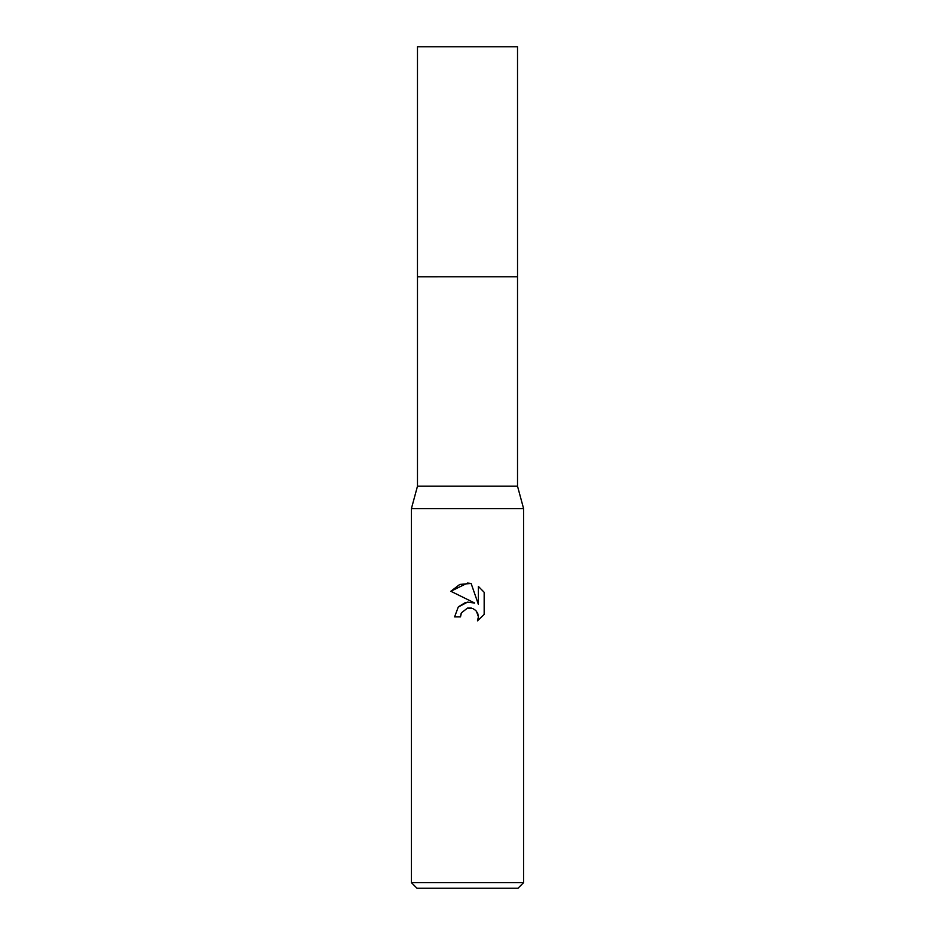 <?xml version="1.0" encoding="UTF-8"?>
<svg xmlns="http://www.w3.org/2000/svg" width="935" height="935" viewBox="0 0 935 935"><rect width="100%" height="100%" fill="white"/><g stroke="black" fill="none" stroke-linecap="round" stroke-linejoin="round"><path stroke-width="1.4" d="M517.523 486.2L417.477 486.2L417.477 276.772L517.534 276.76L517.523 46.75L417.477 46.75L417.466 276.76L517.523 276.76L517.523 486.2L523.6 508.64L523.6 882.64L411.4 882.64L417.01 888.25L517.99 888.25L523.6 882.64M417.477 486.2L411.4 508.64L523.6 508.64M467.5 608.089L461.434 612.822L460.487 616.89L454.597 616.89L458.255 607.049L467.5 602.14L474.641 603.005L450.834 591.271L467.5 583.054L471.111 583.44L478.393 604.384L478.393 586.444L484.166 592.287L484.166 614.424L477.469 620.84L478.416 616.831L477.727 613.395L475.798 610.497L472.888 608.556L467.5 608.089L471.415 608.089M460.487 616.89L461.095 613.605M476.453 611.245L478.416 616.831L477.469 620.84L484.166 614.424M474.641 603.005L467.126 602.187M465.361 602.572L458.559 606.71M484.166 592.287L478.393 586.444M471.111 583.44L459.786 584.433L450.834 591.271M411.4 508.64L411.4 882.64"/></g></svg>
